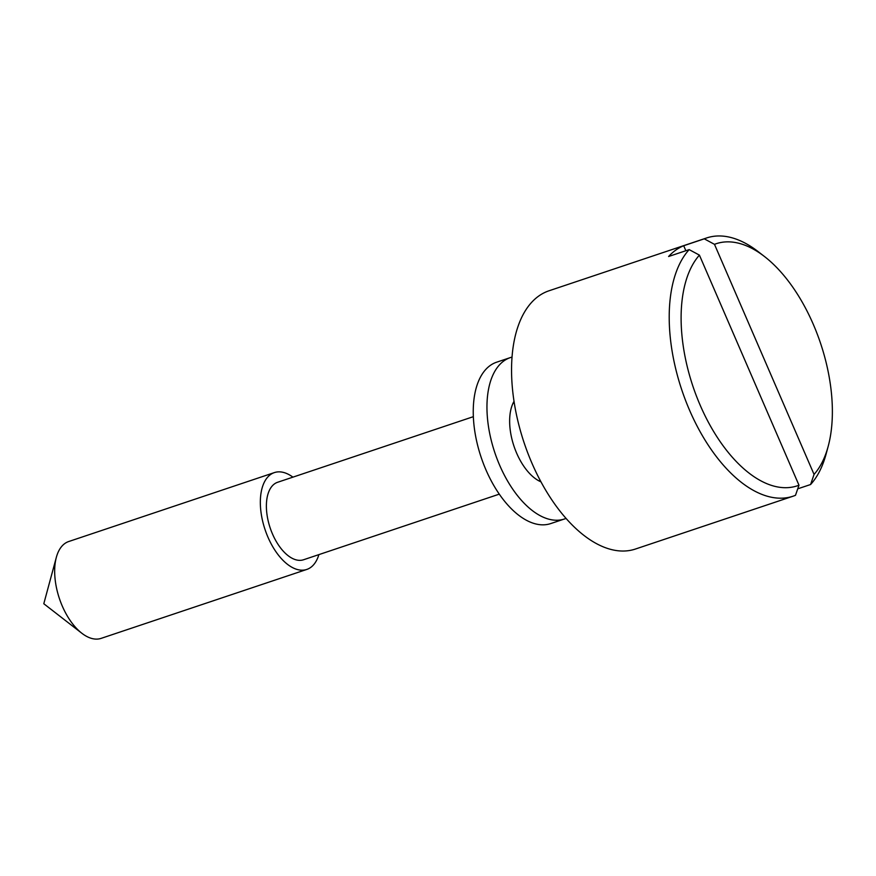 <?xml version="1.0" encoding="UTF-8"?>
<svg xmlns="http://www.w3.org/2000/svg" width="876" height="876" viewBox="0 0 876 876"><rect width="100%" height="100%" fill="white"/><g stroke="black" fill="none" stroke-linecap="round" stroke-linejoin="round"><path stroke-width="1.31" d="M828.181 446.355L826.09 454.096A136.163 71.832 -108.5 0 1 810.585 484.527L814.056 474.42A127.655 67.343 71.5 0 0 828.181 446.355A127.655 67.343 71.5 0 0 813.3 324.35A127.655 67.343 71.5 0 0 764.584 256.602A127.655 67.343 71.5 0 0 714.487 244.338L704.26 238.83A136.163 71.832 -108.5 0 1 706.603 237.965A136.163 71.832 -108.5 0 1 758.255 251.697L764.584 256.602M706.603 237.965L548.934 290.81A136.163 71.832 71.5 0 0 531.874 463.043A136.163 71.832 71.5 0 0 635.483 549.022L793.152 496.177A136.163 71.832 -108.5 0 1 689.543 410.187A136.163 71.832 -108.5 0 1 689.171 249.616L699.409 255.124A127.655 67.343 71.5 0 0 700.165 405.194A127.655 67.343 71.5 0 0 798.978 485.205L795.496 495.301A136.163 71.832 -108.5 0 1 793.152 496.177M704.26 238.83L683.696 245.729A136.163 71.832 71.5 0 0 668.607 256.504L689.171 249.616M797.729 488.83L810.585 484.527M473.336 416.68L277.604 482.282A40.854 21.55 71.5 0 0 272.48 533.955A40.854 21.55 71.5 0 0 303.567 559.753L499.298 494.141M699.409 255.124L798.978 485.205M292.923 477.146A51.06 26.937 71.5 0 0 274.352 472.602A51.06 26.937 71.5 0 0 267.957 537.185A51.06 26.937 71.5 0 0 306.808 569.433A51.06 26.937 71.5 0 0 318.886 554.617M274.352 472.602L68.7 541.532A51.06 26.937 71.5 0 0 56.349 557.311A51.06 26.937 71.5 0 0 62.305 606.126A51.06 26.937 71.5 0 0 81.796 633.217A51.06 26.937 71.5 0 0 101.156 638.363L306.808 569.433M814.056 474.42L714.487 244.338M685.853 250.722L683.696 245.729M514.004 401.372A46.811 24.692 71.5 0 0 513.96 446.147A46.811 24.692 71.5 0 0 540.985 481.855M511.989 357.112A85.103 44.895 71.5 0 0 510.325 357.605A85.103 44.895 71.5 0 0 492.75 445.972A85.103 44.895 71.5 0 0 557.169 520.235A85.103 44.895 71.5 0 0 564.418 518.997A85.103 44.895 71.5 0 0 566.049 518.384M510.325 357.605L496.615 362.204A85.103 44.895 71.5 0 0 479.041 450.56A85.103 44.895 71.5 0 0 543.459 524.833A85.103 44.895 71.5 0 0 550.708 523.585L564.418 518.997M538.926 480.858L540.218 480.431M56.349 557.311L43.8 603.739L81.796 633.217M512.953 403.398L514.256 402.96"/></g></svg>
